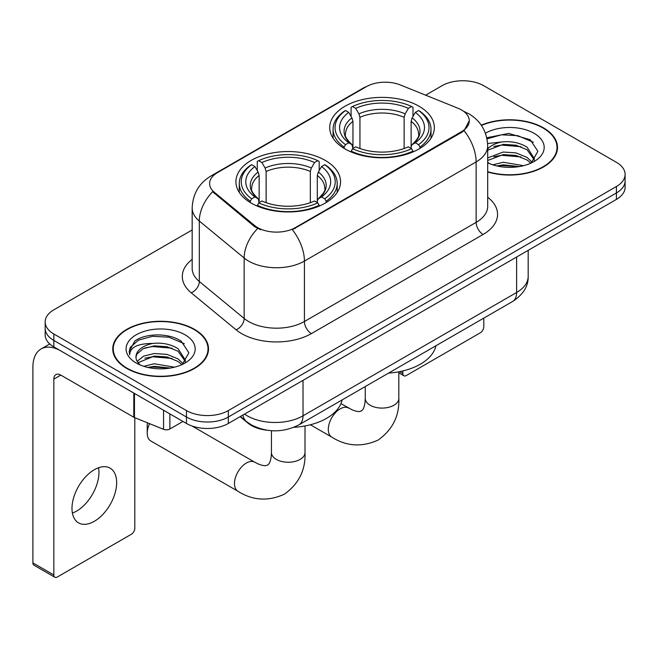 <?xml version="1.0" encoding="UTF-8"?>
<svg xmlns="http://www.w3.org/2000/svg" width="658" height="658" viewBox="0 0 658 658"><rect width="100%" height="100%" fill="white"/><g stroke="black" fill="none" stroke-linecap="round" stroke-linejoin="round"><path stroke-width="0.99" d="M325.225 160.396A52.319 30.202 0 0 0 268.209 153.84A52.319 30.202 0 0 0 235.909 181.748A52.319 30.202 0 0 0 251.233 203.108A52.319 30.202 0 0 0 308.248 209.655A52.319 30.202 0 0 0 340.548 181.748A52.319 30.202 0 0 0 325.225 160.396M419.031 106.234A52.319 30.202 0 0 0 362.015 99.679A52.319 30.202 0 0 0 329.724 127.586A52.319 30.202 0 0 0 345.047 148.947A52.319 30.202 0 0 0 402.063 155.494A52.319 30.202 0 0 0 434.354 127.586A52.319 30.202 0 0 0 419.031 106.234M461.472 109.935A26.649 15.389 0 0 0 457.91 108.216L400.434 84.981A26.649 15.389 0 0 0 366.3 86.7L217.411 172.667A26.649 15.389 0 0 0 209.606 183.549A26.649 15.389 0 0 0 214.426 192.375L254.671 225.554A26.649 15.389 0 0 0 295.343 227.61L461.472 131.699A26.649 15.389 0 0 0 469.277 120.817A26.649 15.389 0 0 0 461.472 109.935M266.803 430.176A29.61 17.1 180 0 1 248.066 423.193L240.137 416.654M487.693 171.985A47.878 27.644 0 0 0 557.507 147.417A47.878 27.644 0 0 0 543.483 127.874A47.878 27.644 0 0 0 481.253 125.16M194.488 329.362A47.878 27.644 0 0 0 142.309 323.374A47.878 27.644 0 0 0 112.757 348.913A47.878 27.644 0 0 0 126.78 368.455A47.878 27.644 0 0 0 178.951 374.443A47.878 27.644 0 0 0 208.512 348.913A47.878 27.644 0 0 0 194.488 329.362M113.25 351.397A47.878 27.644 0 0 0 113.086 352.137M469.277 120.817L464.055 130.621L461.472 132.488L292.349 229.749A34.553 19.946 60 0 1 304.424 261.061A39.488 22.8 180 0 1 248.584 261.061A39.488 22.8 180 0 1 244.159 258.01L199.316 221.039A39.488 22.8 180 0 1 192.169 207.961L192.169 268.415A39.488 22.8 0 0 0 199.316 281.484L244.159 318.464A39.488 22.8 0 0 0 248.584 321.507A39.488 22.8 0 0 0 304.424 321.507L476.129 222.371A39.488 22.8 0 0 0 487.693 206.25L487.693 145.805A39.488 22.8 180 0 1 476.129 161.926A34.553 19.946 -120 0 0 464.055 130.621M192.169 229.955L53.841 309.819A29.61 17.1 0 0 0 45.163 321.91L45.163 334.807A29.61 17.1 0 0 0 53.841 346.898L186.461 423.464L186.461 417.016A29.61 17.1 0 0 0 228.342 417.016L616.423 192.958A29.61 17.1 0 0 0 625.1 180.868A29.61 17.1 0 0 1 616.423 192.958L228.342 417.016A29.61 17.1 0 0 1 186.461 417.016L53.841 340.449L186.461 417.016L186.461 410.567A29.61 17.1 0 0 0 228.342 410.567L616.423 186.51A29.61 17.1 0 0 0 625.1 174.419A29.61 17.1 0 0 0 616.423 162.329L483.803 85.762A29.61 17.1 0 0 0 441.929 85.762L425.636 95.163M45.163 328.358A29.61 17.1 0 0 0 53.841 340.449A29.61 17.1 0 0 1 45.163 328.358M260.658 229.749L254.671 226.722L212.633 191.725A34.553 23.104 129.5 0 0 199.316 221.039L199.316 281.484A9.87 6.605 -50.5 0 1 191.231 292.818A49.358 28.491 180 0 1 192.169 259.375M45.163 321.91A29.61 17.1 0 0 0 53.841 334.001L186.461 410.567M208.183 352.137A47.878 27.644 0 0 0 208.018 351.397M557.178 150.641A47.878 27.644 0 0 0 557.013 149.909M186.461 423.464A29.61 17.1 0 0 0 228.342 423.464L616.423 199.399A29.61 17.1 0 0 0 625.1 187.316L625.1 174.419M487.693 171.664A47.384 27.356 0 0 0 557.013 147.417A47.384 27.356 0 0 0 543.138 128.071A47.384 27.356 0 0 0 481.442 125.431M492.784 164.829L503.247 162.271L523.529 165.676M496.88 165.956L503.247 164.829L519.277 166.573M487.693 157.904L503.247 152.039L516.02 152.895L527.083 157.435L532.158 162.271M487.693 160.462L503.247 154.597L516.02 155.453L527.083 159.993L530.833 163.168M487.619 143.51L501.873 141.955A24.675 14.246 0 0 0 487.693 148.955M501.873 141.955C511.34 140.96 519.746 142.704 527.083 147.195L534.312 158.562L534.14 160.445M487.693 150.23L503.247 144.357L516.02 145.212L527.083 149.753L534.23 159.845M487.693 162.098L489.1 163.455M487.693 162.822A34.553 19.946 0 0 0 534.066 161.523A34.553 19.946 0 0 0 534.066 133.311A34.553 19.946 0 0 0 485.423 133.187M531.245 162.978L537.89 151.299L530.315 139.809L508.708 133.418L486.788 137.752M487.019 138.854L501.486 134.816L517.772 135.671L533.358 142.243M493.854 146.471L501.486 145.056L521.029 146.709M493.854 156.703L501.486 155.288L521.029 156.941M497.538 166.104L501.486 165.528L518.907 166.63M399.62 371.638L402.836 373.497A4.935 2.846 120 0 0 403.864 375.751A4.935 2.846 120 0 0 406.331 375.512L480.315 332.792A4.935 2.846 120 0 0 483.803 326.746L483.803 318.11M402.836 373.497L402.836 370.931M127.134 368.25A47.384 27.356 0 0 0 178.762 374.18A47.384 27.356 0 0 0 208.018 348.913A47.384 27.356 0 0 0 194.135 329.568A47.384 27.356 0 0 0 142.498 323.637A47.384 27.356 0 0 0 113.25 348.913A47.384 27.356 0 0 0 127.134 368.25M143.781 366.325L154.243 363.767L174.534 367.172M147.877 367.444L154.243 366.325L170.274 368.061M137.127 361.316L143.633 356.151L154.243 353.527L167.017 354.382L178.088 358.923L183.163 363.767M137.983 362.714L154.243 356.093L167.017 356.94L178.088 361.481L181.838 364.655M182.25 364.474L188.895 352.787L181.312 341.296C169.27 332.668 145.402 333.071 134.857 341.009L129.165 351.43L129.708 354.777C130.029 347.276 137.744 343.492 152.87 343.443A24.675 14.246 0 0 0 135.959 356.973A24.675 14.246 0 0 0 137.152 361.357L140.096 364.951M152.87 343.443C162.337 342.448 170.743 344.2 178.088 348.691L185.309 360.058L185.137 361.933M135.959 357.253L136.798 354.226L143.181 348.691L154.243 345.853L167.017 346.708L178.088 351.249L185.235 361.332M185.062 334.807A34.553 19.946 0 0 0 136.206 334.807A34.553 19.946 0 0 0 136.206 363.01A34.553 19.946 0 0 0 185.062 363.01A34.553 19.946 0 0 0 185.062 334.807M129.174 351.668L130.243 347.449L138.386 340.161L152.492 336.312L168.777 337.167L184.363 343.739M144.859 347.967L152.492 346.544L172.026 348.197M144.859 358.199L152.492 356.784L172.026 358.437M148.535 367.592L152.492 367.016L169.904 368.126M344.101 148.387L344.101 147.071L345.508 144.653A46.989 27.126 0 0 1 345.508 110.528L348.74 112.395A42.449 24.502 0 0 0 348.74 142.786L351.931 144.596L352.959 148.404M352.959 146.849L352.959 121.335L351.931 117.889L348.74 112.395M351.084 116.433L351.084 107.303L352.491 106.497A46.989 27.126 0 0 1 411.587 106.497L408.363 108.364A42.449 24.502 0 0 0 355.715 108.364L358.906 113.859L359.942 117.305L359.942 148.511M404.135 148.511L404.135 117.305L405.172 113.859L408.363 108.364M388.565 373.094A54.293 31.345 0 0 0 435.933 345.746M351.084 151.101A48.963 28.269 0 0 0 412.994 151.101L411.587 148.683A46.989 27.126 0 0 1 352.491 148.683L351.084 151.94M412.994 151.94L412.994 151.101M345.508 110.528L344.101 111.325A48.963 28.269 0 0 0 333.08 129.198A48.963 28.269 0 0 0 344.101 147.071M411.587 106.497L412.994 107.303L412.994 116.433M352.491 148.683L355.715 146.816A42.449 24.502 0 0 0 408.363 146.816L411.587 148.683M348.74 142.786L345.508 144.653M355.715 108.364L352.491 106.497M351.931 117.889A37.967 21.92 0 0 0 351.931 144.596L352.104 144.719C346.717 139.496 344.512 135.959 345.516 134.092A36.527 21.089 0 0 1 352.959 121.335M419.977 147.071A48.963 28.269 0 0 0 430.998 129.198A48.963 28.269 0 0 0 419.977 111.325L418.57 110.528A46.989 27.126 0 0 1 418.57 144.653L419.977 147.071L419.977 148.387M418.57 144.653L415.338 142.786A42.449 24.502 0 0 0 415.338 112.395L418.57 110.528M415.338 112.395L412.147 117.889L411.118 121.335L411.118 146.849L412.147 144.596L415.338 142.786M411.118 121.335A36.527 21.089 0 0 1 418.562 134.092C419.557 135.967 417.361 139.512 411.974 144.719L412.147 144.596A37.967 21.92 0 0 0 412.147 117.889M411.118 148.404L411.118 146.849M149.58 423.67A16.779 9.689 120 0 0 147.236 433.219L147.236 425.158A6.909 3.989 -60 0 1 147.581 422.864M147.236 433.219A16.779 9.689 120 0 0 150.707 440.901L237.957 491.271A16.779 9.689 -60 0 1 235.383 477.823A16.779 9.689 -60 0 1 246.347 463.035A16.779 9.689 -60 0 1 254.736 462.204L258.446 464.063C262.016 465.403 264.475 465.93 265.807 465.634L267.567 465.14L268.883 463.865C269.805 462.854 270.578 460.46 271.203 456.701L271.45 452.564A16.779 9.689 180 0 0 276.36 459.407A16.779 9.689 180 0 0 300.097 459.407A16.779 9.689 180 0 0 305.008 452.564C305.723 469.927 298.839 483.811 284.355 494.207C268.11 501.552 252.647 500.574 237.957 491.271M250.295 202.549L250.295 201.233L251.693 198.815A46.989 27.126 0 0 1 251.693 164.689L254.926 166.556A42.449 24.502 0 0 0 254.926 196.948L258.117 198.757L259.145 202.565M259.145 201.011L259.145 175.497L258.117 172.051L254.926 166.556M257.27 170.595L257.27 161.457L258.676 160.659A46.989 27.126 0 0 1 317.781 160.659L314.549 162.526A42.449 24.502 0 0 0 261.909 162.526L265.1 168.02L266.128 171.467L266.128 202.672M310.329 202.672L310.329 171.467L311.357 168.02L314.549 162.526M293.855 427.322A54.293 31.345 0 0 0 342.127 399.908M257.27 205.263A48.963 28.269 0 0 0 319.179 205.263L317.781 202.845A46.989 27.126 0 0 1 258.676 202.845L257.27 206.102M319.179 206.102L319.179 205.263M251.693 164.689L250.295 165.487A48.963 28.269 0 0 0 239.265 183.36A48.963 28.269 0 0 0 250.295 201.233M317.781 160.659L319.179 161.457L319.179 170.595M258.676 202.845L261.909 200.978A42.449 24.502 0 0 0 314.549 200.978L317.781 202.845M254.926 196.948L251.693 198.815M261.909 162.526L258.676 160.659M258.117 172.051A37.967 21.92 0 0 0 258.117 198.757L258.298 198.881C252.902 193.658 250.706 190.121 251.701 188.254A36.527 21.089 0 0 1 259.145 175.497M326.162 201.233A48.963 28.269 0 0 0 337.192 183.36A48.963 28.269 0 0 0 326.162 165.487L324.756 164.689A46.989 27.126 0 0 1 324.756 198.815L326.162 201.233L326.162 202.549M324.756 198.815L321.532 196.948A42.449 24.502 0 0 0 321.532 166.556L324.756 164.689M321.532 166.556L318.34 172.051L317.304 175.497L317.304 201.011L318.34 198.757L321.532 196.948M317.304 175.497A36.527 21.089 0 0 1 324.748 188.254C325.743 190.129 323.547 193.674 318.159 198.881L318.34 198.757A37.967 21.92 0 0 0 318.34 172.051M317.304 202.565L317.304 201.011M98.544 467.756A31.584 18.235 -60 0 1 76.608 511.085A31.584 18.235 -60 0 1 72.388 513.051M94.324 521.309A31.584 18.235 120 0 0 114.961 493.475A31.584 18.235 120 0 0 110.116 468.159A31.584 18.235 120 0 0 94.324 469.73A31.584 18.235 120 0 0 73.688 497.563A31.584 18.235 120 0 0 78.532 522.871A31.584 18.235 120 0 0 94.324 521.309M169.879 413.89L169.879 429.008L182.973 421.449M133.804 393.065L60.824 350.928A39.488 22.8 -120 0 0 41.076 348.97A39.488 22.8 -120 0 0 32.9 367.041L32.9 562.903L53.841 574.985L53.841 379.131A9.87 5.7 60 0 1 55.881 374.616A9.87 5.7 60 0 1 60.824 375.101L133.804 417.238L133.804 393.065A4.935 2.846 0 0 0 134.462 393.385M53.841 574.985A4.935 2.846 120 0 0 54.861 577.247L33.92 565.156A4.935 2.846 -60 0 1 32.9 562.903M54.861 577.247A4.935 2.846 120 0 0 57.328 577L131.32 534.288A4.935 2.846 120 0 0 134.808 528.242L134.808 417.698M169.879 429.008A4.935 2.846 180 0 1 163.562 429.32L134.462 417.559A4.935 2.846 180 0 1 133.804 417.238M214.426 192.375L214.426 193.542M254.671 225.554L254.671 226.722M295.343 227.61L295.343 228.4M461.472 131.699L461.472 132.488M248.066 422.765L248.066 423.193M311.399 333.598A9.87 5.7 60 0 1 304.424 321.507L304.424 261.061L476.129 161.926L476.129 222.371A9.87 5.7 60 0 0 483.112 234.462L311.399 333.598A49.358 28.491 180 0 1 241.601 333.598A49.358 28.491 180 0 1 236.074 329.79L191.231 292.818M487.693 145.805C487.027 131.608 480.784 120.957 468.973 113.867L463.989 111.441A34.553 16.179 112 0 0 463.52 111.268M214.475 174.683A34.553 19.946 -120 0 0 210.889 176.031C199.078 183.121 192.843 193.765 192.169 207.961M210.889 176.031L363.397 87.975A34.553 19.946 60 0 1 366.021 86.872M257.615 228.556A34.553 23.104 129.5 0 0 244.159 258.01L244.159 318.464A9.87 6.605 -50.5 0 1 236.074 329.79M487.693 197.219A49.358 28.491 180 0 1 483.112 234.462M228.342 410.567L228.342 423.464M616.423 186.51L616.423 199.399M53.841 334.001L53.841 346.898M244.529 414.112A39.488 22.8 0 0 0 247.186 415.807A39.488 22.8 0 0 0 303.025 415.807L516.612 292.489A39.488 22.8 0 0 0 528.177 276.376C528.464 286.172 523.25 294.554 512.524 301.529L298.938 424.846A19.74 11.4 60 0 0 303.025 415.807L303.025 380.34M516.612 257.031L516.612 292.489A19.74 11.4 60 0 1 512.524 301.529M242.934 415.034A19.74 13.201 129.5 0 0 246.372 421.457L240.376 416.514M398.822 371.786L398.822 398.403A16.779 9.689 180 0 1 393.903 405.246A16.779 9.689 180 0 1 370.174 405.246A16.779 9.689 180 0 1 365.256 398.403L365.017 402.54C364.384 406.299 363.611 408.692 362.69 409.704L361.382 410.979L359.622 411.472C358.281 411.768 355.83 411.242 352.252 409.901L340.934 403.65M398.822 398.403C399.538 415.766 392.653 429.649 378.161 440.046C361.925 447.391 346.462 446.42 331.772 437.109A16.779 9.689 -60 0 1 329.197 423.662A16.779 9.689 -60 0 1 340.161 408.873A16.779 9.689 -60 0 1 348.551 408.042M404.135 117.305A36.527 21.089 0 0 0 359.942 117.305M405.172 113.859A37.967 21.92 0 0 0 358.906 113.859M310.329 171.467A36.527 21.089 0 0 0 266.128 171.467M311.357 168.02A37.967 21.92 0 0 0 265.1 168.02M53.841 379.131L60.824 375.101M134.462 393.443L134.462 417.559M163.562 429.32L163.562 410.238M363.397 87.975L369.738 85.03M463.989 111.441L463.471 111.227M298.938 424.846C283.047 432.824 267.164 432.824 251.274 424.846L246.372 421.457M528.177 276.376L528.177 250.353M557.013 151.373L557.013 147.417M403.864 375.751L398.822 372.847M208.018 352.869L208.018 348.913M113.25 352.869L113.25 348.913M331.772 437.109L310.37 424.764M333.08 138.229L333.08 129.198M430.998 138.229L430.998 129.198M365.256 386.55L365.256 398.403M305.008 425.948L305.008 452.564M239.265 192.391L239.265 183.36M337.192 192.391L337.192 183.36M254.736 462.204L191.963 425.965M271.45 430.702L271.45 452.564M41.076 348.97L49.761 343.953"/></g></svg>

